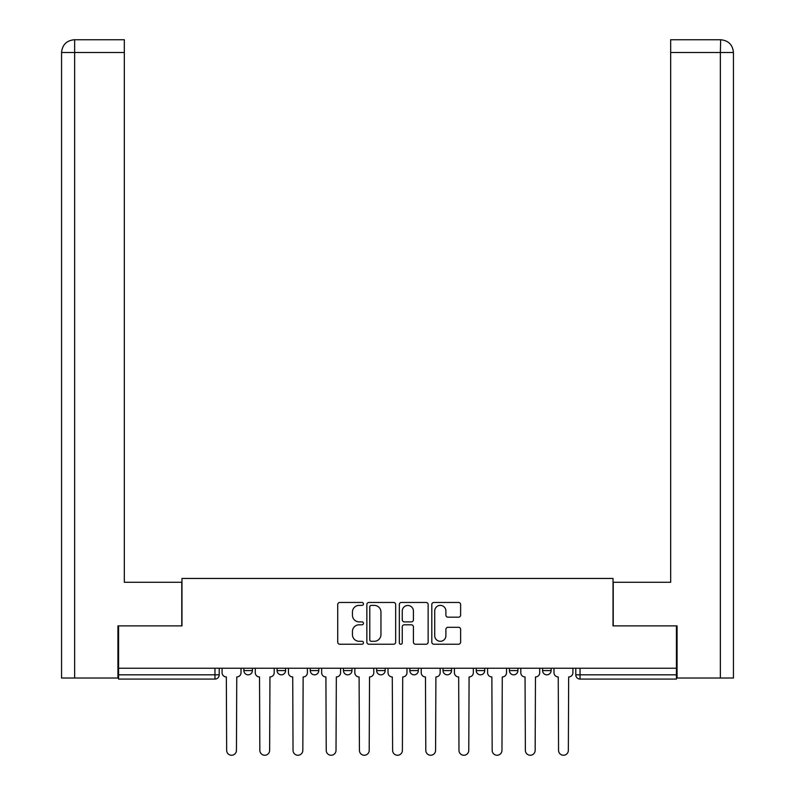 <?xml version="1.0" encoding="UTF-8"?>
<svg xmlns="http://www.w3.org/2000/svg" width="795" height="795" viewBox="0 0 795 795"><rect width="100%" height="100%" fill="white"/><g stroke="black" fill="none" stroke-linecap="round" stroke-linejoin="round"><path stroke-width="1.19" d="M363.464 603.922A1.461 1.461 0 0 0 361.993 602.461L339.813 602.461A2.087 2.087 0 0 0 337.726 604.548L337.726 642.131A2.087 2.087 0 0 0 339.813 644.228L361.993 644.228A1.461 1.461 0 0 0 363.464 642.767A1.461 1.461 0 0 0 361.993 641.297L359.131 641.297A6.678 6.678 0 0 1 352.443 634.619L352.443 631.488A6.678 6.678 0 0 1 359.131 624.8L361.993 624.8A1.461 1.461 0 0 0 363.464 623.34A1.461 1.461 0 0 0 361.993 621.879L359.131 621.879A6.678 6.678 0 0 1 352.443 615.201L352.443 612.061A6.678 6.678 0 0 1 359.131 605.383L361.993 605.383A1.461 1.461 0 0 0 363.464 603.922M509.406 668.237L509.406 670.573L517.923 670.573A4.253 4.253 0 0 1 513.669 674.826A4.253 4.253 0 0 1 509.406 670.573L509.406 668.237M443.034 668.237L443.034 670.573L451.54 670.573A4.253 4.253 0 0 1 447.287 674.826A4.253 4.253 0 0 1 443.034 670.573L443.034 668.237M409.842 668.237L409.842 670.573L418.349 670.573A4.253 4.253 0 0 1 414.096 674.826A4.253 4.253 0 0 1 409.842 670.573L409.842 668.237M343.46 668.237L343.46 670.573L351.966 670.573A4.253 4.253 0 0 1 347.713 674.826A4.253 4.253 0 0 1 343.46 670.573L343.46 668.237M458.536 617.178A2.087 2.087 0 0 0 460.623 615.091L460.623 604.548A2.087 2.087 0 0 0 458.536 602.461L433.891 602.461A2.087 2.087 0 0 0 431.804 604.548L431.804 642.131A2.087 2.087 0 0 0 433.891 644.228L458.536 644.228A2.087 2.087 0 0 0 460.623 642.131L460.623 629.402A2.087 2.087 0 0 0 458.536 627.305L447.983 627.305A2.087 2.087 0 0 0 445.896 629.402L445.896 635.712A5.585 5.585 0 0 1 440.311 641.297A5.585 5.585 0 0 1 434.726 635.712L434.726 610.967A5.585 5.585 0 0 1 440.311 605.383A5.585 5.585 0 0 1 445.896 610.967L445.896 615.091A2.087 2.087 0 0 0 447.983 617.178L458.536 617.178M74.641 678.016L61.553 678.016L61.553 52.52C62.308 44.768 66.561 40.515 74.323 39.75L124.318 39.75L124.318 52.52L74.641 52.52L74.641 678.016L117.938 678.016L117.938 625.894L181.976 625.894L181.976 578.452L613.024 578.452L613.024 625.894L676.426 625.894L676.426 668.237L118.574 668.237L118.574 674.826L219.211 674.826L219.211 668.237L219.211 674.826A4.253 4.253 0 0 1 214.958 679.079L118.574 679.079L118.574 674.826M118.574 625.894L118.574 668.237M395.672 604.548A2.087 2.087 0 0 0 393.585 602.461L368.94 602.461A2.087 2.087 0 0 0 366.853 604.548L366.853 642.131A2.087 2.087 0 0 0 368.94 644.228L393.585 644.228A2.087 2.087 0 0 0 395.672 642.131L395.672 604.548M401.415 602.461L426.06 602.461A2.087 2.087 0 0 1 428.147 604.548L428.147 642.131A2.087 2.087 0 0 1 426.06 644.228L415.517 644.228A2.087 2.087 0 0 1 413.42 642.131L413.42 626.887A2.087 2.087 0 0 0 411.333 624.8L404.337 624.8A2.087 2.087 0 0 0 402.25 626.887L402.25 642.767A1.461 1.461 0 0 1 400.789 644.228A1.461 1.461 0 0 1 399.328 642.767L399.328 604.548A2.087 2.087 0 0 1 401.415 602.461M575.789 668.237L575.789 674.826L676.426 674.826L676.426 679.079L580.042 679.079A4.253 4.253 0 0 1 575.789 674.826L575.789 668.237M676.426 668.237L676.426 674.826M551.114 668.237L551.114 670.573A4.253 4.253 0 0 1 546.851 674.826A4.253 4.253 0 0 1 542.597 670.573L551.114 670.573L551.114 668.237M542.597 668.237L542.597 670.573M517.923 668.237L517.923 670.573M484.731 668.237L484.731 670.573A4.253 4.253 0 0 1 480.478 674.826A4.253 4.253 0 0 1 476.215 670.573L484.731 670.573L484.731 668.237M476.215 668.237L476.215 670.573M451.54 668.237L451.54 670.573L451.54 668.237M418.349 670.573L418.349 668.237L418.349 670.573A4.253 4.253 0 0 1 414.096 674.826M385.158 668.237L385.158 670.573A4.253 4.253 0 0 1 380.904 674.826A4.253 4.253 0 0 1 376.651 670.573A4.253 4.253 0 0 0 380.904 674.826A4.253 4.253 0 0 0 385.158 670.573L385.158 668.237M376.651 668.237L376.651 670.573L385.158 670.573M351.966 668.237L351.966 670.573M318.785 668.237L318.785 670.573A4.253 4.253 0 0 1 314.522 674.826A4.253 4.253 0 0 1 310.269 670.573A4.253 4.253 0 0 0 314.522 674.826A4.253 4.253 0 0 0 318.785 670.573L310.269 670.573L310.269 668.237M277.077 668.237L277.077 670.573L285.594 670.573L285.594 668.237L285.594 670.573A4.253 4.253 0 0 1 281.331 674.826A4.253 4.253 0 0 1 277.077 670.573A4.253 4.253 0 0 0 281.331 674.826M243.886 668.237L243.886 670.573L252.403 670.573L252.403 668.237L252.403 670.573A4.253 4.253 0 0 1 248.149 674.826A4.253 4.253 0 0 1 243.886 670.573A4.253 4.253 0 0 0 248.149 674.826M214.958 668.237L214.958 679.079A4.253 4.253 0 0 0 219.211 674.826M371.235 605.383A1.461 1.461 0 0 0 369.774 606.843L369.774 639.836A1.461 1.461 0 0 0 371.235 641.297L374.266 641.297A6.678 6.678 0 0 0 380.954 634.619L380.954 612.061A6.678 6.678 0 0 0 374.266 605.383L371.235 605.383M413.42 611.077A5.585 5.585 0 0 0 407.835 605.482A5.585 5.585 0 0 0 402.25 611.077L402.25 619.792A2.087 2.087 0 0 0 404.337 621.879L411.333 621.879A2.087 2.087 0 0 0 413.42 619.792L413.42 611.077M222.083 668.237L222.083 672.699A4.253 4.253 0 0 0 226.337 676.952L226.655 750.361A4.889 4.889 0 0 0 231.554 755.25A4.889 4.889 0 0 0 236.443 750.361L236.761 676.952A4.253 4.253 0 0 0 241.014 672.699L241.014 668.237M255.274 668.237L255.274 672.699A4.253 4.253 0 0 0 259.528 676.952L259.846 750.361A4.889 4.889 0 0 0 264.735 755.25A4.889 4.889 0 0 0 269.634 750.361L269.952 676.952A4.253 4.253 0 0 0 274.205 672.699L274.205 668.237M288.466 668.237L288.466 672.699A4.253 4.253 0 0 0 292.719 676.952L293.037 750.361A4.889 4.889 0 0 0 297.926 755.25A4.889 4.889 0 0 0 302.825 750.361L303.143 676.952A4.253 4.253 0 0 0 307.397 672.699L307.397 668.237M181.767 625.894L181.767 582.278L124.318 582.278L124.318 52.52M74.303 39.75C66.571 40.505 62.318 44.758 61.553 52.52L61.553 550.369L61.553 52.52L74.641 52.52L74.641 39.75L124.318 39.75M613.233 625.894L613.233 582.278L670.682 582.278L670.682 39.75L720.668 39.75L720.359 52.52L670.682 52.52M733.447 550.369L733.447 52.52L733.447 678.016L677.062 678.016L677.062 625.894L676.426 625.894M720.359 678.016L720.359 52.52L733.447 52.52C732.682 44.758 728.429 40.505 720.697 39.75M321.657 668.237L321.657 672.699A4.253 4.253 0 0 0 325.91 676.952L326.228 750.361A4.889 4.889 0 0 0 331.118 755.25A4.889 4.889 0 0 0 336.017 750.361L336.335 676.952A4.253 4.253 0 0 0 340.588 672.699L340.588 668.237M354.838 668.237L354.838 672.699A4.253 4.253 0 0 0 359.102 676.952L359.42 750.361A4.889 4.889 0 0 0 364.309 755.25A4.889 4.889 0 0 0 369.208 750.361L369.526 676.952A4.253 4.253 0 0 0 373.779 672.699L373.779 668.237M388.03 668.237L388.03 672.699A4.253 4.253 0 0 0 392.283 676.952L392.611 750.361A4.889 4.889 0 0 0 397.5 755.25A4.889 4.889 0 0 0 402.389 750.361L402.717 676.952A4.253 4.253 0 0 0 406.97 672.699L406.97 668.237M421.221 668.237L421.221 672.699A4.253 4.253 0 0 0 425.474 676.952L425.792 750.361A4.889 4.889 0 0 0 430.691 755.25A4.889 4.889 0 0 0 435.581 750.361L435.899 676.952A4.253 4.253 0 0 0 440.162 672.699L440.162 668.237M454.412 668.237L454.412 672.699A4.253 4.253 0 0 0 458.665 676.952L458.983 750.361A4.889 4.889 0 0 0 463.883 755.25A4.889 4.889 0 0 0 468.772 750.361L469.09 676.952A4.253 4.253 0 0 0 473.343 672.699L473.343 668.237M487.603 668.237L487.603 672.699A4.253 4.253 0 0 0 491.857 676.952L492.175 750.361A4.889 4.889 0 0 0 497.074 755.25A4.889 4.889 0 0 0 501.963 750.361L502.281 676.952A4.253 4.253 0 0 0 506.534 672.699L506.534 668.237M520.795 668.237L520.795 672.699A4.253 4.253 0 0 0 525.048 676.952L525.366 750.361A4.889 4.889 0 0 0 530.265 755.25A4.889 4.889 0 0 0 535.154 750.361L535.472 676.952A4.253 4.253 0 0 0 539.726 672.699L539.726 668.237M553.986 668.237L553.986 672.699A4.253 4.253 0 0 0 558.239 676.952L558.557 750.361A4.889 4.889 0 0 0 563.446 755.25A4.889 4.889 0 0 0 568.346 750.361L568.663 676.952A4.253 4.253 0 0 0 572.917 672.699L572.917 668.237M580.042 668.237L580.042 679.079M61.553 52.52L61.553 550.369"/></g></svg>
